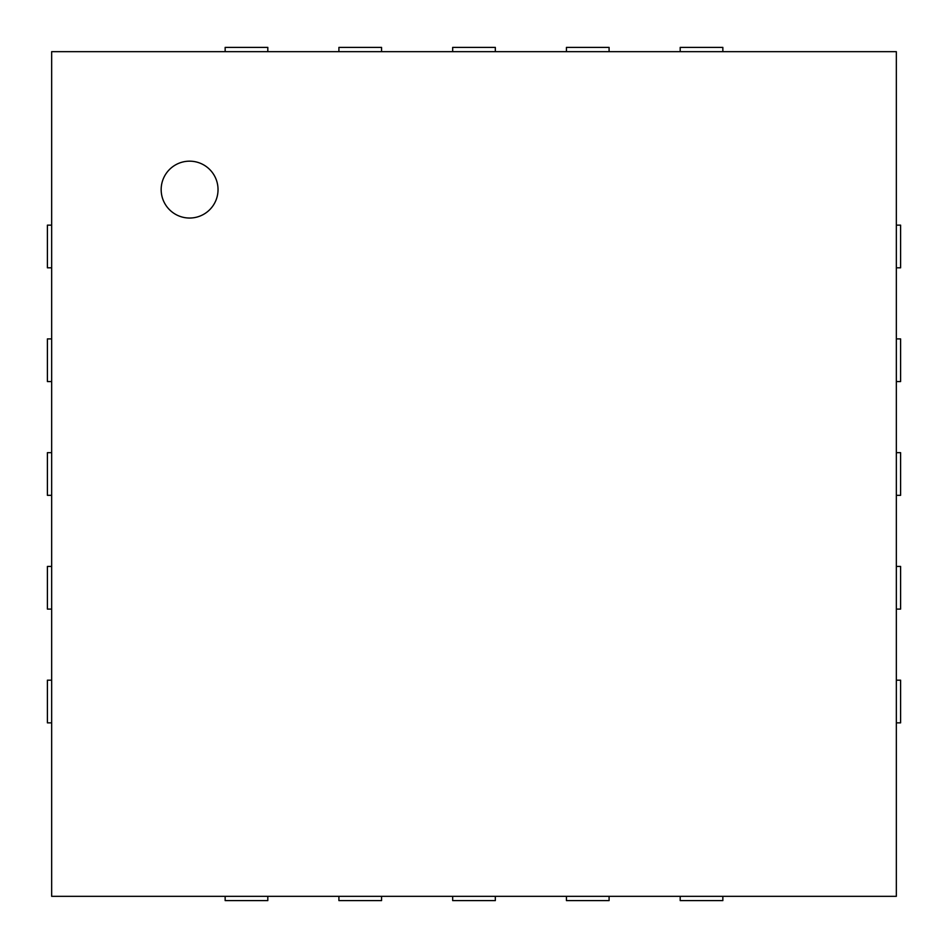 <?xml version="1.0" encoding="UTF-8"?>
<svg xmlns="http://www.w3.org/2000/svg" width="948" height="948" viewBox="0 0 948 948"><rect width="100%" height="100%" fill="white"/><g stroke="black" fill="none" stroke-linecap="round" stroke-linejoin="round"><path stroke-width="1.42" d="M267.81 51.666L267.81 47.4L225.15 47.4L225.15 51.666M51.666 51.666L896.334 51.666L896.334 896.334L51.666 896.334L51.666 51.666M51.666 225.15L47.4 225.15L47.4 267.81L51.666 267.81M381.57 51.666L381.57 47.4L338.91 47.4L338.91 51.666M51.666 338.91L47.4 338.91L47.4 381.57L51.666 381.57M495.33 51.666L495.33 47.4L452.67 47.4L452.67 51.666M51.666 452.67L47.4 452.67L47.4 495.33L51.666 495.33M609.09 51.666L609.09 47.4L566.43 47.4L566.43 51.666M51.666 566.43L47.4 566.43L47.4 609.09L51.666 609.09M722.85 51.666L722.85 47.4L680.19 47.4L680.19 51.666M51.666 680.19L47.4 680.19L47.4 722.85L51.666 722.85M896.334 267.81L900.6 267.81L900.6 225.15L896.334 225.15M225.15 896.334L225.15 900.6L267.81 900.6L267.81 896.334M896.334 381.57L900.6 381.57L900.6 338.91L896.334 338.91M338.91 896.334L338.91 900.6L381.57 900.6L381.57 896.334M896.334 495.33L900.6 495.33L900.6 452.67L896.334 452.67M452.67 896.334L452.67 900.6L495.33 900.6L495.33 896.334M896.334 609.09L900.6 609.09L900.6 566.43L896.334 566.43M566.43 896.334L566.43 900.6L609.09 900.6L609.09 896.334M896.334 722.85L900.6 722.85L900.6 680.19L896.334 680.19M680.19 896.334L680.19 900.6L722.85 900.6L722.85 896.334M189.6 218.04A28.44 28.44 0 0 1 164.976 175.38A28.44 28.44 0 0 1 214.224 175.38A28.44 28.44 0 0 1 189.6 218.04"/></g></svg>
